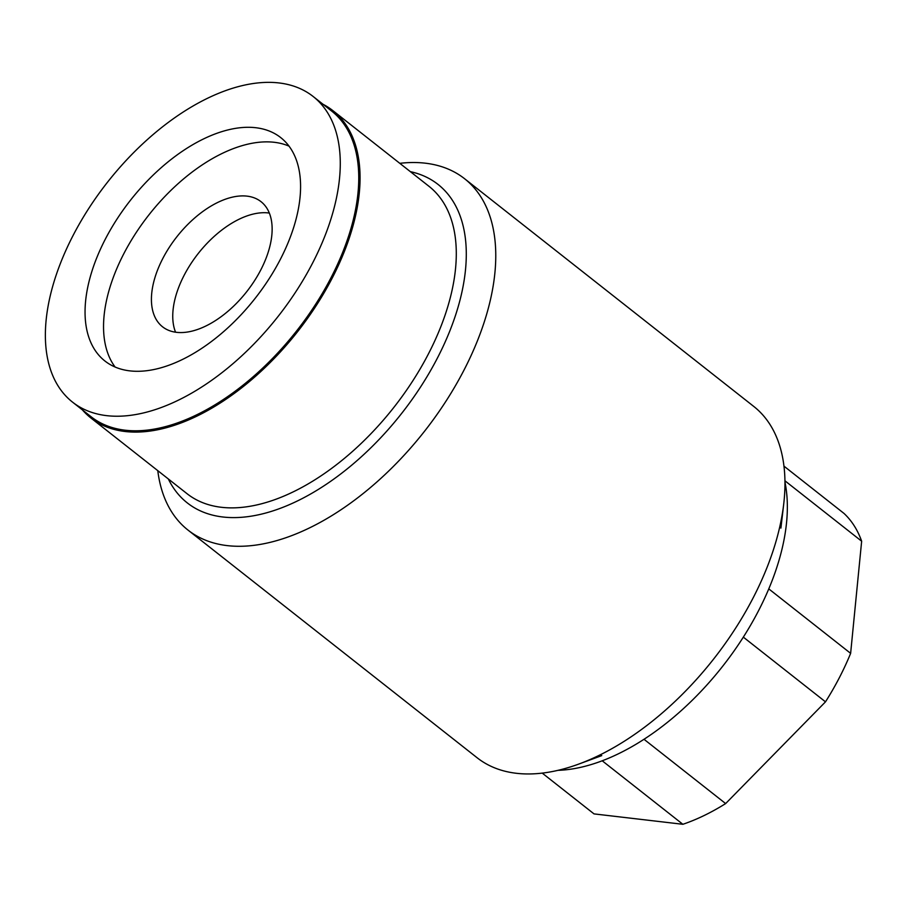 <?xml version="1.0" encoding="UTF-8"?>
<svg xmlns="http://www.w3.org/2000/svg" width="907" height="907" viewBox="0 0 907 907"><rect width="100%" height="100%" fill="white"/><g stroke="black" fill="none" stroke-linecap="round" stroke-linejoin="round"><path stroke-width="1.36" d="M399.783 163.328A223.576 124.747 128.2 0 1 464.588 178.724L753.762 406.438A223.576 124.747 128.2 0 1 783.727 503.952A223.576 124.747 128.2 0 1 752.98 598.189A223.576 124.747 128.2 0 1 578.938 764.011A223.576 124.747 128.2 0 1 477.116 757.753L187.942 530.039A223.576 124.747 128.2 0 1 157.784 470.654M542.239 773.115L594.028 813.896L682.869 824.293A195.583 109.123 -51.8 0 0 725.645 803.579L643.993 739.273M682.869 824.293L602.203 760.78M725.645 803.579L825.495 701.837A195.583 109.123 128.2 0 0 850.63 653.346L768.785 588.892M825.495 701.837L743.332 637.133M850.63 653.346L861.65 541.207A195.583 109.123 -51.8 0 0 844.009 513.43L783.965 466.141M861.65 541.207L784.94 480.801M464.588 178.724A223.576 124.747 128.2 0 1 463.806 370.475A223.576 124.747 128.2 0 1 187.942 530.039M332.79 110.563L429.022 186.343A195.583 109.123 -51.8 0 1 428.331 354.081A195.583 109.123 128.2 0 1 187.012 493.669L90.779 417.889A195.583 109.123 -51.8 0 0 332.098 278.302A195.583 109.123 -51.8 0 0 332.79 110.563A195.583 109.123 -51.8 0 0 323.073 104.305M82.412 409.907A195.583 109.123 -51.8 0 0 90.779 417.889M260.762 269.957A79.612 44.42 -51.8 0 0 261.035 201.683A79.612 44.42 -51.8 0 0 162.806 258.495A79.612 44.42 -51.8 0 0 162.523 326.781A79.612 44.42 -51.8 0 0 260.762 269.957M269.345 213.066A79.612 44.42 -51.8 0 0 184.132 275.297A79.612 44.42 128.2 0 0 175.55 332.189M313.153 96.493A194.495 108.511 -51.8 0 1 312.473 263.291A194.495 108.511 128.2 0 1 72.492 402.096A194.495 108.511 128.2 0 1 73.172 235.298A194.495 108.511 -51.8 0 1 313.153 96.493L331.633 111.051A194.495 108.511 -51.8 0 1 330.953 277.848A194.495 108.511 128.2 0 1 90.983 416.664L72.492 402.096M280.263 259.527A142.15 79.306 128.2 0 1 104.883 360.975A142.15 79.306 128.2 0 1 105.371 239.063A142.15 79.306 -51.8 0 1 280.762 137.626A142.15 79.306 -51.8 0 1 280.263 259.527M115.098 367.018A142.15 79.306 128.2 0 1 123.862 253.62A142.15 79.306 -51.8 0 1 289.027 146.14M784.952 482.105A202.669 113.08 128.2 0 1 758.365 611.057A202.669 113.08 128.2 0 1 557.975 770.338M168.339 478.964A202.669 113.08 -51.8 0 0 187.25 502.875A202.669 113.08 -51.8 0 0 437.321 358.231A202.669 113.08 -51.8 0 0 438.024 184.416A202.669 113.08 -51.8 0 0 410.349 171.65M601.749 755.61L578.938 764.011M780.904 528.112L783.727 503.952"/></g></svg>
